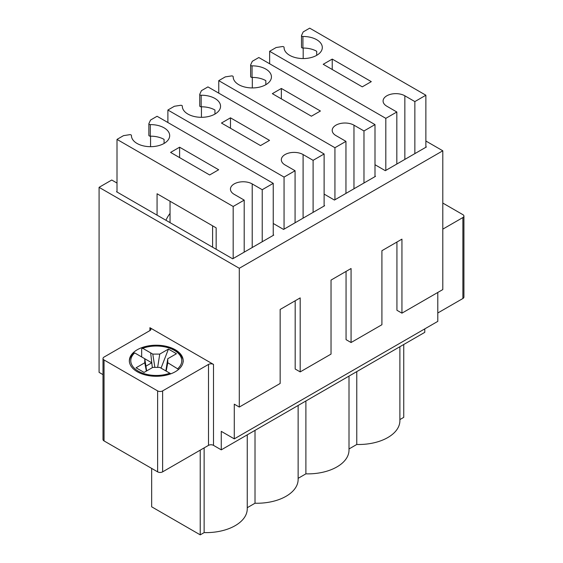 <?xml version="1.0" encoding="UTF-8"?>
<svg xmlns="http://www.w3.org/2000/svg" width="563" height="563" viewBox="0 0 563 563"><rect width="100%" height="100%" fill="white"/><g stroke="black" fill="none" stroke-linecap="round" stroke-linejoin="round"><path stroke-width="0.84" d="M262.231 241.745L262.231 189.703L273.245 183.348L157.07 116.274L150.56 120.032L148.913 123.571A1.415 0.816 0 0 0 148.864 123.783A1.415 0.816 0 0 0 150.3 124.606A19.121 11.042 180 0 1 169.681 135.641A19.121 11.042 180 0 1 150.56 146.683A19.121 11.042 180 0 1 131.439 135.641A19.121 11.042 180 0 1 131.439 135.493A1.415 0.816 0 0 0 131.439 135.479A1.415 0.816 0 0 0 129.659 134.691L123.515 135.641L117.005 139.399L233.181 206.473L233.181 258.516M179.604 147.203L218.662 169.759L209.647 174.959L170.589 152.411L179.604 147.203L179.604 157.612M244.201 252.154L244.201 200.111L234.187 194.334A12.745 7.361 180 0 1 230.45 189.126A12.745 7.361 180 0 1 238.318 182.328A12.745 7.361 180 0 1 252.21 183.925L262.231 189.703M212.603 247.213L212.603 225.812M170.04 222.638L170.04 201.244M117.005 192.018L117.005 139.399M216.157 249.261L216.157 227.867L157.07 193.756L157.07 215.15M273.245 183.348L273.245 235.383M170.04 213.426A19.121 11.042 120 0 0 165.951 220.274M233.181 206.473L244.201 200.111M150.56 136.169L150.56 146.683M164.079 143.445L164.079 139.399A19.121 11.042 180 0 0 150.3 136.169A1.415 0.816 180 0 1 148.864 135.352L148.864 123.783M313.105 212.371L313.105 160.328L324.119 153.973L207.944 86.899L201.434 90.657L199.788 94.197A1.415 0.816 0 0 0 199.745 94.415A1.415 0.816 0 0 0 201.181 95.231A19.121 11.042 180 0 1 220.555 106.266A19.121 11.042 180 0 1 201.434 117.308A19.121 11.042 180 0 1 182.313 106.266A19.121 11.042 180 0 1 182.313 106.118A1.415 0.816 0 0 0 182.313 106.104A1.415 0.816 0 0 0 180.533 105.316L174.396 106.266L167.887 110.024L284.062 177.099L284.062 229.141M230.478 117.829L269.536 140.384L260.528 145.585L221.463 123.037L230.478 117.829L230.478 128.237M295.075 222.779L295.075 170.737L285.061 164.959A12.745 7.361 180 0 1 281.331 159.751A12.745 7.361 180 0 1 289.199 152.953A12.745 7.361 180 0 1 303.091 154.551L313.105 160.328M167.887 122.516L167.887 110.024M324.119 153.973L324.119 206.009M284.062 177.099L295.075 170.737M201.434 106.794L201.434 117.308M214.953 114.071L214.953 110.024A19.121 11.042 180 0 0 201.181 106.794A1.415 0.816 180 0 1 199.745 105.978L199.745 94.415M363.98 182.996L363.98 130.961L375 124.599L258.825 57.525L252.315 61.283L250.669 64.829A1.415 0.816 0 0 0 250.619 65.041A1.415 0.816 0 0 0 252.055 65.857A19.121 11.042 180 0 1 271.436 76.892A19.121 11.042 180 0 1 252.315 87.934A19.121 11.042 180 0 1 233.195 76.892A19.121 11.042 180 0 1 233.195 76.744A1.415 0.816 0 0 0 233.195 76.737A1.415 0.816 0 0 0 231.414 75.942L225.27 76.892L218.761 80.65L334.936 147.724L334.936 199.766M281.359 88.461L320.417 111.01L311.402 116.21L272.344 93.662L281.359 88.461L281.359 98.87M345.956 193.405L345.956 141.362L335.942 135.584A12.745 7.361 180 0 1 332.205 130.377A12.745 7.361 180 0 1 340.073 123.578A12.745 7.361 180 0 1 353.965 125.176L363.98 130.961M218.761 93.141L218.761 80.65M375 124.599L375 176.641M334.936 147.724L345.956 141.362M252.315 77.42L252.315 87.934M265.835 84.703L265.835 80.65A19.121 11.042 180 0 0 252.055 77.42A1.415 0.816 180 0 1 250.619 76.603L250.619 65.041M414.861 153.622L414.861 101.586L425.874 95.224L309.699 28.15L303.19 31.908L301.543 35.455A1.415 0.816 0 0 0 301.494 35.666A1.415 0.816 0 0 0 302.929 36.482A19.121 11.042 180 0 1 322.31 47.517A19.121 11.042 180 0 1 303.19 58.559A19.121 11.042 180 0 1 284.069 47.517A19.121 11.042 180 0 1 284.069 47.369A1.415 0.816 0 0 0 284.069 47.362A1.415 0.816 0 0 0 282.288 46.574L276.151 47.517L269.642 51.282L385.817 118.35L385.817 170.392M332.233 59.087L371.291 81.635L362.276 86.843L323.218 64.288L332.233 59.087L332.233 69.495M396.831 164.03L396.831 111.995L386.816 106.21A12.745 7.361 180 0 1 383.086 101.009A12.745 7.361 180 0 1 390.954 94.204A12.745 7.361 180 0 1 404.846 95.801L414.861 101.586M269.642 63.767L269.642 51.282M425.874 95.224L425.874 147.267M385.817 118.35L396.831 111.995M303.19 48.045L303.19 58.559M316.709 55.329L316.709 51.282A19.121 11.042 180 0 0 302.929 48.045A1.415 0.816 180 0 1 301.494 47.229L301.494 35.666M146.676 370.911L144.768 358.737L142.636 357.505L151.785 362.783L150.659 352.874L152.791 354.106L159.744 354.106L168.436 349.088L176.458 353.719L167.767 358.737L167.767 362.755L178.612 369.405M141.672 356.942L141.672 348.849L142.699 348.286L150.659 352.881M183.179 361.903C183.594 359.321 181.912 356.168 178.147 352.445C174.79 349.665 170.308 347.702 164.692 346.562C156.711 345.119 149.16 345.661 142.038 348.173L142.699 348.286A25.497 14.722 180 0 1 174.298 350.334A25.497 14.722 180 0 1 177.852 368.582M142.636 357.505L134.684 352.91L133.656 353.473M170.54 373.916L169.836 373.206L170.863 373.797M157.661 367.393L159.744 354.106M161.046 368.139L168.436 349.088M154.874 367.393L152.791 354.106M152.341 367.646L150.659 352.874M134.684 352.91A25.497 14.722 180 0 0 138.238 371.151A25.497 14.722 180 0 0 169.836 373.206L159.751 367.393L152.784 367.393L144.086 372.41L136.077 367.78L144.768 362.762L144.768 358.737M146.359 371.094L144.768 362.762M151.785 362.783L145.93 366.161M167.767 362.755L166.176 371.087M165.86 370.911L167.767 358.737M403.741 344.5L403.741 417.359L399.885 419.583M103.001 358.518A3.54 2.041 0 0 0 104.035 359.961L157.619 390.898L157.619 471.85L104.035 440.913A3.54 2.041 0 0 1 103.001 439.471L103.001 358.518A3.54 2.041 0 0 1 104.035 357.076L149.906 330.594A3.54 2.041 0 0 0 150.947 329.144A3.54 2.041 0 0 0 149.906 327.701L213.504 364.416A3.54 2.041 0 0 0 208.5 364.416L208.5 445.368A3.54 2.041 0 0 1 213.504 445.368L221.266 449.851L221.266 431.349L234.285 438.866L234.285 404.171L239.296 407.063L239.296 268.284L99.081 187.338L99.081 372.368L103.001 374.634M239.296 407.063L280.156 383.466L280.156 309.453L300.185 297.89L300.185 371.904L331.03 354.099L331.03 280.085L351.066 268.516L351.066 342.529L381.911 324.724L381.911 250.711L401.94 239.141L401.94 313.155L442.8 289.565L442.8 150.793L425.874 141.017M437.796 292.457L437.796 321.367L234.285 438.866M424.776 328.883L424.776 332.353L221.266 449.851M425.874 146.683L426.374 146.978L385.317 170.68L375 164.727M157.619 390.898A3.54 2.041 0 0 0 162.63 390.898L208.5 364.416M157.619 471.85A3.54 2.041 0 0 0 162.63 471.85L208.5 445.368M437.796 312.986L462.885 298.503A3.54 2.041 0 0 0 463.919 297.053L463.919 216.101A3.54 2.041 0 0 0 462.885 214.658L442.8 203.067M462.885 298.503L462.885 217.55A3.54 2.041 0 0 0 463.919 216.101M462.885 217.55L442.8 229.141M137.238 371.728A26.911 15.539 180 0 1 129.356 360.742A26.911 15.539 180 0 1 156.268 345.21A26.911 15.539 180 0 1 183.179 360.742A26.911 15.539 180 0 1 166.564 375.099A26.911 15.539 180 0 1 137.238 371.728M396.929 242.034L396.929 310.269L401.94 313.155M346.055 271.408L346.055 339.644L351.066 342.529M295.181 300.783L295.181 369.011L300.185 371.904M356.773 371.615L356.773 444.474L349.004 448.957M399.885 346.731L399.885 420.723A41.183 23.78 180 0 1 356.773 444.474M305.892 400.99L305.892 473.849L298.13 478.332M349.004 376.098L349.004 450.097A41.183 23.78 180 0 1 305.892 473.849M255.018 430.364L255.018 503.223L247.248 507.706M298.13 405.473L298.13 479.472A41.183 23.78 180 0 1 255.018 503.223M117.005 183.059L111.748 180.019L99.081 187.338M204.137 447.888L204.137 532.598L200.231 534.85L200.231 450.14M247.248 434.847L247.248 508.839A41.183 23.78 180 0 1 204.137 532.598M151.658 468.409L151.658 506.806L200.231 534.85M273.245 234.806L273.745 235.095L232.681 258.804L116.506 191.73L117.005 191.441M324.119 205.432L324.626 205.72L283.562 229.43L273.245 223.476M375 176.057L375.5 176.346L334.436 200.055L324.119 194.101M239.296 268.284L442.8 150.793M252.21 247.53L252.21 183.925M150.3 136.169L150.3 124.606M303.091 218.155L303.091 154.551M201.181 106.794L201.181 95.231M353.965 188.781L353.965 125.176M252.055 77.42L252.055 65.857M404.846 159.406L404.846 95.801M302.929 48.045L302.929 36.482M213.504 364.416L213.504 445.368M149.906 330.594L149.906 327.701M162.63 390.898L162.63 471.85M104.035 440.913L104.035 359.961M133.867 352.895C130.827 355.746 129.321 358.744 129.356 361.903"/></g></svg>
